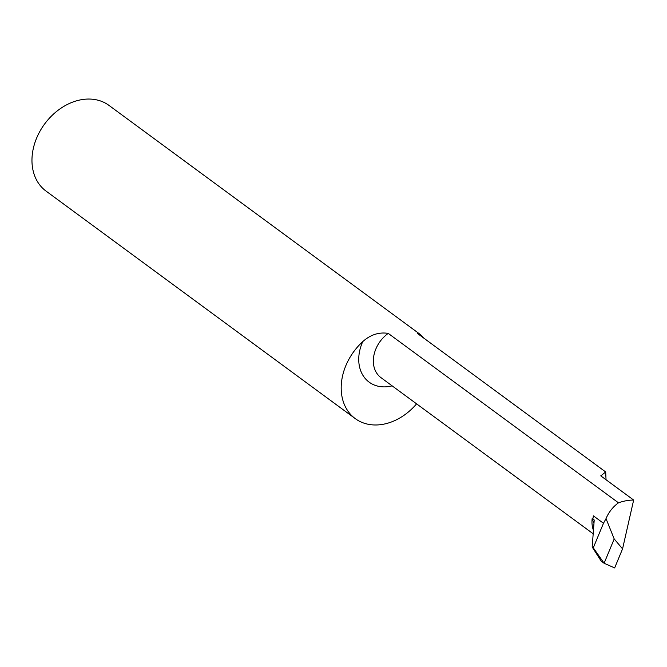 <?xml version="1.0" encoding="UTF-8"?>
<svg xmlns="http://www.w3.org/2000/svg" width="667" height="667" viewBox="0 0 667 667"><rect width="100%" height="100%" fill="white"/><g stroke="black" fill="none" stroke-linecap="round" stroke-linejoin="round"><path stroke-width="1" d="M606.036 479.74L605.686 471.969L417.309 333.35L419.635 333.992L423.812 338.136M419.635 333.992L109.029 105.436A53.16 40.87 126.3 0 0 33.35 148.299A53.16 40.87 126.3 0 0 46.015 191.07L355.228 418.601A53.16 40.87 126.3 0 0 416.6 403.852M593.447 530.298A28.739 22.094 -53.7 0 1 592.154 518.668L592.821 519.159L593.388 515.849L603.477 523.278L606.028 518.626A28.739 22.094 126.3 0 1 618.484 502.818L388.219 333.383A28.739 22.094 126.3 0 0 374.087 354.485A28.739 22.094 126.3 0 0 380.94 377.614L593.188 533.792M618.484 502.818A53.16 40.87 126.3 0 1 633.65 500.058L622.561 548.866L614.199 538.961L606.028 518.626M603.477 523.278L593.288 547.824L604.11 563.256L601.192 561.105L592.188 547.015L594.222 519.985L592.705 518.868M592.188 547.015L593.288 547.824M614.199 538.961L604.11 563.256L614.649 567.934L622.561 548.866M633.65 500.058L600.759 475.854A53.16 40.87 -53.7 0 1 600.792 475.854L605.686 471.969M392.138 385.851A39.386 30.282 -53.7 0 1 359.763 350.458A39.386 30.282 -53.7 0 1 362.756 341.612A53.16 40.87 126.3 0 0 355.228 418.601M362.756 341.612C370.493 334.692 378.981 331.949 388.219 333.383M593.98 523.22L592.154 518.668"/></g></svg>
